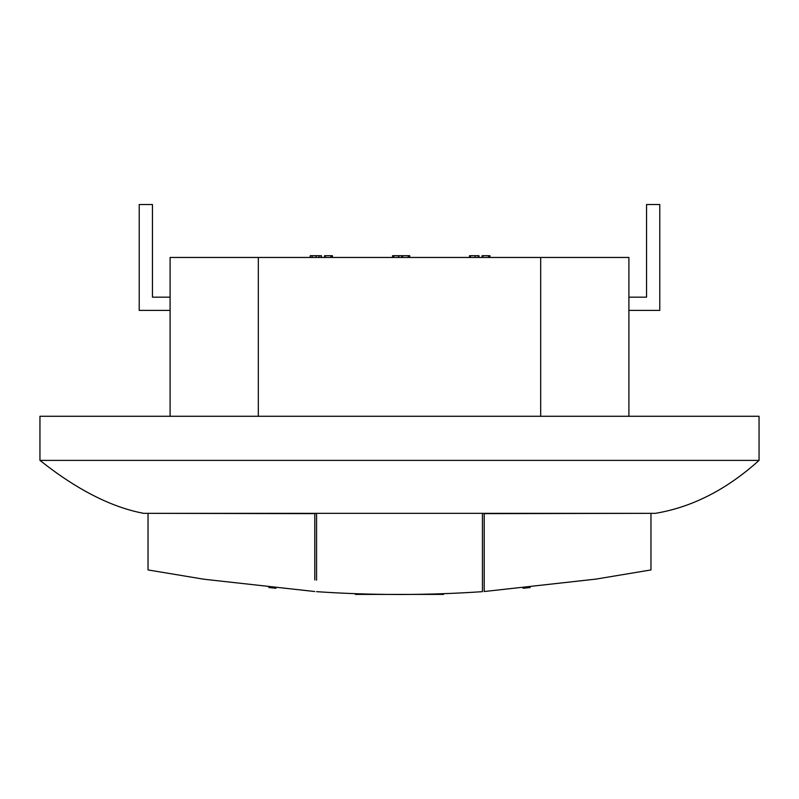 <?xml version="1.0" encoding="UTF-8"?>
<svg xmlns="http://www.w3.org/2000/svg" width="799" height="799" viewBox="0 0 799 799"><rect width="100%" height="100%" fill="white"/><g stroke="black" fill="none" stroke-linecap="round" stroke-linejoin="round"><path stroke-width="1.2" d="M170.097 416.279L170.097 257.458L628.903 257.458L628.903 416.279M628.903 297.168L646.551 297.168L646.551 204.524L659.784 204.524L659.784 310.402L628.903 310.402M170.097 310.402L139.216 310.402L139.216 204.524L152.449 204.524L152.449 297.168L170.097 297.168M759.05 416.279L39.95 416.279L39.95 460.394L759.05 460.394L759.05 416.279M39.95 460.394C76.704 489.577 111.261 507.225 143.62 513.338L655.38 513.338C692.124 507.225 726.691 489.577 759.05 460.394M258.327 416.279L258.327 257.458M540.673 416.279L540.673 257.458M489.957 257.458L489.957 255.7L482.077 255.7L482.077 257.458M482.876 255.7L482.876 257.458M488.479 255.7L488.479 257.458M489.218 255.7L489.218 257.458M479.001 257.458L479.001 255.7L470.421 255.7L470.421 257.458M475.235 255.7L475.235 257.458M478.251 255.7L478.251 257.458M470.421 255.7L469.532 255.7L469.532 257.458M409.717 257.458L409.717 255.7L401.837 255.7L401.837 257.458M402.636 255.7L402.636 257.458M408.239 255.7L408.239 257.458M408.978 255.7L408.978 257.458M401.837 255.7L392.549 255.7L392.549 257.458M393.348 255.7L393.348 257.458M393.867 255.7L393.867 257.458M398.531 255.7L398.531 257.458M398.771 255.7L398.771 257.458M332.444 257.458L332.444 255.7L324.554 255.7L324.554 257.458M325.353 255.7L325.353 257.458M330.966 255.7L330.966 257.458M331.705 255.7L331.705 257.458M321.388 257.458L321.388 255.7L310.242 255.7L310.242 257.458M312.099 255.7L312.099 257.458M316.144 255.7L316.144 257.458M319.031 255.7L319.031 257.458M321.098 255.7L321.098 257.458M321.138 255.7L321.138 257.458M321.278 255.7L321.278 257.458M314.796 579.984L314.796 513.647L148.035 513.338L148.035 569.937L203.785 579.215L314.796 591.53M650.965 513.338L650.965 569.937L596.044 579.095L484.204 591.53L484.204 513.647L650.965 513.338M316.564 513.338L482.436 513.338M275.975 588.264L268.824 587.535M482.436 513.647L482.436 591.659C427.145 595.415 371.855 595.415 316.564 591.659M316.564 513.647L316.564 580.154M355.385 593.677L355.385 594.406L443.615 594.406L443.615 593.677M530.176 587.535L523.025 588.264"/></g></svg>
